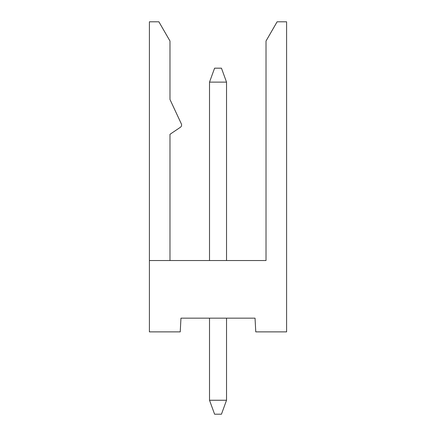 <?xml version="1.0" encoding="UTF-8"?>
<svg xmlns="http://www.w3.org/2000/svg" width="436" height="436" viewBox="0 0 436 436"><rect width="100%" height="100%" fill="white"/><g stroke="black" fill="none" stroke-linecap="round" stroke-linejoin="round"><path stroke-width="0.65" d="M239.953 318.16L255.044 318.16L255.763 331.878L286.599 331.878L286.599 21.8L277.111 21.8L266.02 41.006L266.02 260.532L226.529 260.532L266.02 260.532L226.529 260.532L226.529 82.121L221.455 68.174L214.594 68.174L209.514 82.121L226.529 82.121M209.514 82.121L209.514 260.532L169.98 260.532L169.98 134.304L180.384 127.29A2.741 2.741 0 0 0 181.338 123.851L169.98 99.495L169.98 41.006L158.889 21.8L149.401 21.8L149.401 331.878L180.237 331.878L180.956 318.16L255.044 318.16M209.514 260.532L169.98 260.532L209.514 260.532M180.956 318.16L196.047 318.16M266.02 260.532L149.401 260.532M226.529 318.16L226.529 400.253L221.455 414.2L214.594 414.2L209.514 400.253L209.514 318.16M226.529 400.253L209.514 400.253M181.338 123.851L169.98 99.495M169.98 134.304L180.384 127.29"/></g></svg>

